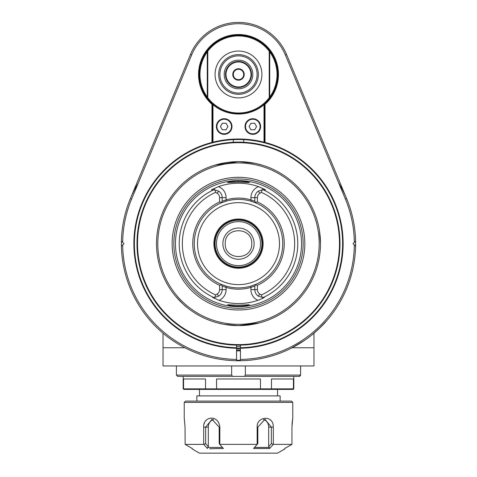 <?xml version="1.0" encoding="UTF-8"?>
<svg xmlns="http://www.w3.org/2000/svg" width="477" height="477" viewBox="0 0 477 477"><rect width="100%" height="100%" fill="white"/><g stroke="black" fill="none" stroke-linecap="round" stroke-linejoin="round"><path stroke-width="0.72" d="M254.116 243.64A15.616 15.616 0 0 0 230.689 230.117A15.616 15.616 0 0 0 230.689 257.163A15.616 15.616 0 0 0 254.116 243.64M225.227 243.64C224.643 226.408 252.387 226.486 251.773 243.64C252.357 260.871 224.613 260.794 225.227 243.64M215.073 243.64A23.421 23.421 0 0 0 250.21 263.924A23.421 23.421 0 0 0 250.21 223.355A23.421 23.421 0 0 0 215.073 243.64M240.45 345.121L240.45 360.743A117.115 117.115 0 0 1 238.5 360.755A117.115 117.115 0 0 1 121.408 241.064L122.69 242.346A115.816 115.816 0 0 1 131.592 199.094L191.653 54.95A50.753 50.753 0 0 1 285.347 54.95L345.408 199.094A115.816 115.816 0 0 1 354.31 242.346L355.592 241.064A117.115 117.115 0 0 1 240.45 360.743M318.219 329.44L326.369 321.069L318.034 329.613M312.113 334.729C320.145 327.705 324.897 323.15 326.369 321.069C324.897 323.15 320.145 327.705 312.113 334.729C304.886 340.924 292.723 347.632 290.875 348.395C292.723 347.632 304.886 340.924 312.113 334.729C304.886 340.924 292.723 347.632 290.875 348.395C292.723 347.632 304.886 340.924 312.113 334.729C320.18 327.669 324.932 323.114 326.369 321.069C324.897 323.15 320.145 327.705 312.113 334.729M304.177 340.608L290.875 348.395L304.177 340.608M138.288 183.025A117.115 117.115 0 0 0 121.408 241.064A117.115 117.115 0 0 1 130.394 198.593L190.454 54.45A52.053 52.053 0 0 1 286.546 54.45L346.606 198.593A117.115 117.115 0 0 1 355.592 241.064M354.31 242.346L353.016 243.64L354.31 244.934A115.816 115.816 0 0 1 240.45 359.437M355.592 246.215L354.31 244.934M240.45 348.246A104.624 104.624 0 0 0 265.045 142.438L265.045 104.326A39.949 39.949 0 0 0 267.293 46.776A39.949 39.949 0 0 0 209.707 46.776A39.949 39.949 0 0 0 211.955 104.326L211.955 142.438A104.624 104.624 0 0 0 236.55 348.246L236.55 359.437A115.816 115.816 0 0 1 122.69 244.934L123.984 243.64L122.69 242.346M122.69 244.934L121.408 246.215M236.55 360.743L236.55 359.437M236.55 348.246L236.55 345.121M211.955 142.438L212.474 142.838A104.105 104.105 0 0 0 236.55 347.727M240.45 347.727A104.105 104.105 0 0 0 264.526 142.838A104.105 104.105 0 0 0 212.474 142.838L212.474 103.569L212.992 104.707A39.561 39.561 0 0 0 264.008 104.707A77.524 54.772 90 0 0 264.526 103.569L264.526 104.087A39.43 39.43 0 0 0 266.971 47.193A39.43 39.43 0 0 0 210.023 47.193A39.43 39.43 0 0 0 212.474 104.087L211.955 104.326M244.224 139.171A104.624 104.624 0 0 1 264.008 142.17L264.526 142.838A104.105 104.105 0 0 0 244.224 139.689L243.705 139.666L243.705 142.271M233.295 142.271L233.295 139.666L232.776 139.689A104.105 104.105 0 0 0 212.474 142.838L212.992 142.17L212.992 104.707M264.008 104.707L264.008 142.17A104.624 104.624 0 0 0 212.992 142.17M265.045 104.326L264.526 104.087L264.526 142.838L265.045 142.438M207.787 51.218A38.518 38.518 0 0 1 269.213 51.218L269.732 51.045L269.732 97.892A39.036 39.036 0 0 1 207.268 97.892A39.036 39.036 0 0 1 238.5 35.429A39.036 39.036 0 0 1 269.732 97.892L269.213 97.719A38.518 38.518 0 0 1 207.787 97.719L207.787 51.218L207.268 51.045L207.268 97.016A38.518 38.518 0 0 1 207.268 51.927L207.268 51.045M260.621 126.524A7.805 7.805 0 0 0 248.911 119.763A7.805 7.805 0 0 0 248.911 133.286A7.805 7.805 0 0 0 260.621 126.524M231.995 126.524A7.805 7.805 0 0 0 220.279 119.763A7.805 7.805 0 0 0 220.279 133.286A7.805 7.805 0 0 0 231.995 126.524M231.47 126.524A7.286 7.286 0 0 1 220.541 132.833A7.286 7.286 0 0 1 220.541 120.21A7.286 7.286 0 0 1 231.47 126.524M222.306 123.269L226.062 123.269L227.94 126.524L226.062 129.774L222.306 129.774L220.428 126.524L222.306 123.269M260.102 126.524A7.286 7.286 0 0 1 249.173 132.833A7.286 7.286 0 0 1 249.173 120.21A7.286 7.286 0 0 1 260.102 126.524M250.938 123.269L254.694 123.269L256.572 126.524L254.694 129.774L250.938 129.774L249.06 126.524L250.938 123.269M269.213 51.218L269.213 97.719M207.787 97.719L207.268 97.892M238.5 51.045A23.421 23.421 0 0 0 215.073 74.472A23.421 23.421 0 0 0 238.5 97.892A23.421 23.421 0 0 0 261.921 74.472A23.421 23.421 0 0 0 238.5 51.045M224.184 74.472A14.316 14.316 0 0 0 245.655 86.868A14.316 14.316 0 0 0 245.655 62.076A14.316 14.316 0 0 0 224.184 74.472M238.5 61.455A13.01 13.01 0 0 1 251.51 74.472A13.01 13.01 0 0 1 238.5 87.482A13.01 13.01 0 0 1 225.484 74.472A13.01 13.01 0 0 1 238.5 61.455M238.5 86.963A12.491 12.491 0 0 1 227.678 68.223A12.491 12.491 0 0 1 249.316 68.223A12.491 12.491 0 0 1 238.5 86.963M238.5 80.196A5.724 5.724 0 0 0 243.461 71.604A5.724 5.724 0 0 0 233.539 71.604A5.724 5.724 0 0 0 238.5 80.196M238.5 79.677A5.205 5.205 0 0 0 243.705 74.472A5.205 5.205 0 0 0 238.5 69.266A5.205 5.205 0 0 0 233.295 74.472A5.205 5.205 0 0 0 238.5 79.677M269.732 51.045L269.732 51.921A38.518 38.518 0 0 1 269.732 97.016L269.732 97.892M269.732 97.016L269.732 51.921M150.595 294.392A101.5 101.5 0 0 1 187.747 155.735A101.5 101.5 0 0 1 326.405 192.887A101.5 101.5 0 0 1 289.253 331.545A101.5 101.5 0 0 1 150.595 294.392M151.048 294.13A100.981 100.981 0 0 1 238.5 142.659A100.981 100.981 0 0 1 325.952 294.13A100.981 100.981 0 0 1 151.048 294.13M301.536 243.64A63.036 63.036 0 0 1 206.982 298.232A63.036 63.036 0 0 1 206.982 189.047A63.036 63.036 0 0 1 301.536 243.64M262.952 297.433L264.413 297.433L262.624 297.433L262.624 298.399L257.866 300.331A59.905 59.905 0 0 1 219.134 300.331L212.587 297.433L214.692 297.427L218.645 296.163L217.22 293.987L215.717 294.965A56.155 56.155 0 0 1 215.717 192.314L214.692 189.852L211.406 189.846L218.394 186.65A60.43 60.43 0 0 1 258.6 186.65L265.594 189.846L262.308 189.852L258.355 191.116L259.78 193.292L261.283 192.314A56.155 56.155 0 0 1 261.283 294.965L259.78 293.987A5.205 5.205 0 0 1 257.419 289.628L257.419 285.288A45.744 45.744 0 0 0 257.419 201.986L257.419 197.651A5.205 5.205 0 0 1 259.78 193.292M264.413 297.433L262.624 298.399M238.5 182.071L249.525 182.53L246.52 181.648L238.5 180.962L230.498 181.648L227.475 182.53L238.5 182.071L238.5 180.962M238.5 306.317L246.478 305.638L249.525 304.749L238.5 305.208L227.475 304.749L230.516 305.638L238.5 306.317L238.5 305.208M213.964 297.433L214.376 297.433L214.376 298.399M215.717 192.314L217.22 193.292A5.205 5.205 0 0 1 219.581 197.651L219.581 201.986A45.744 45.744 0 0 0 219.581 285.288L221.513 284.912L221.197 284.358L222.181 286.069L222.181 289.628L222.181 286.069L226.086 287.41C234.362 289.772 242.638 289.772 250.914 287.41L254.819 286.069L255.487 284.912L257.419 285.288M219.581 285.288L219.581 289.628L222.181 289.628A7.805 7.805 0 0 1 218.645 296.163M214.692 297.427L215.717 294.965M217.22 193.292L218.645 191.116L214.692 189.852M219.581 289.628A5.205 5.205 0 0 1 217.22 293.987M219.581 201.986L221.513 202.367L222.181 201.211L222.181 197.651L222.181 201.211L221.513 202.367M218.645 191.116A7.805 7.805 0 0 1 222.181 197.651L219.581 197.651M214.376 188.278L214.376 189.846L211.406 189.846M262.815 189.846L262.624 188.278M257.419 197.651L254.819 197.651L254.819 201.211L254.819 197.651A7.805 7.805 0 0 1 258.355 191.116M250.914 201.175C242.638 198.808 234.362 198.808 226.086 201.175L221.197 202.916A44.242 44.242 0 0 0 221.197 284.358L226.086 286.105C234.362 288.472 242.638 288.472 250.914 286.105L255.803 284.358A44.242 44.242 0 0 0 255.803 202.916L250.914 201.175L250.914 199.869L254.819 201.211L255.487 202.367L257.419 201.986M254.819 286.069L254.819 289.628L254.819 286.069L255.487 284.912M255.803 202.916L255.487 202.367L255.803 202.916A44.242 44.242 0 0 0 255.445 202.767M259.78 293.987L258.355 296.163A7.805 7.805 0 0 1 254.819 289.628L257.419 289.628M258.355 296.163L262.624 297.433M261.283 294.965L262.308 297.427M262.308 189.852L261.283 192.314M250.914 286.105L250.914 289.628L254.819 289.628M226.086 286.105L226.086 289.628A11.71 11.71 0 0 1 219.134 300.331M226.086 201.175L226.086 199.869L222.181 201.211M254.819 197.651L250.914 197.651L250.914 199.869C242.638 197.508 234.362 197.508 226.086 199.869L226.086 197.651A11.71 11.71 0 0 0 218.394 186.65M254.432 202.361A44.242 44.242 0 0 0 222.58 202.355M221.561 202.767A44.242 44.242 0 0 0 221.555 284.513M222.568 284.918A44.242 44.242 0 0 0 254.414 284.924M255.439 284.513A44.242 44.242 0 0 0 282.742 243.64M213.905 243.64A24.595 24.595 0 0 0 250.801 264.944A24.595 24.595 0 0 0 250.801 222.336A24.595 24.595 0 0 0 213.905 243.64M262.344 243.64A23.844 23.844 0 0 0 238.5 219.796A23.844 23.844 0 0 0 214.656 243.64A23.844 23.844 0 0 0 238.5 267.484A23.844 23.844 0 0 0 262.344 243.64M260.52 243.64A22.02 22.02 0 0 0 238.5 221.62A22.02 22.02 0 0 0 216.48 243.64A22.02 22.02 0 0 0 238.5 265.659A22.02 22.02 0 0 0 260.52 243.64M304.839 243.64A66.345 66.345 0 0 0 205.331 186.185A66.345 66.345 0 0 0 205.331 301.094A66.345 66.345 0 0 0 304.839 243.64M238.5 324.318A80.679 80.679 0 0 1 168.625 203.297A80.679 80.679 0 0 1 308.375 203.297A80.679 80.679 0 0 1 238.5 324.318M238.5 325.624A81.984 81.984 0 0 1 156.516 243.64A81.984 81.984 0 0 1 238.5 161.655A81.984 81.984 0 0 1 320.484 243.64A81.984 81.984 0 0 1 238.5 325.624M174.844 295.299A62.07 31.941 31.5 0 0 175.232 295.782M186.835 307.295C185.774 306.83 182.065 303.181 175.703 296.342M217.631 322.923L223.743 324.282L238.5 325.624L259.369 322.923M320.484 243.64C319.351 260.424 319.351 260.424 320.484 243.64L319.441 230.624M261.968 165.09L255.094 163.355L238.5 161.655L215.032 165.09M296.539 376.371L295.496 376.371M232.49 376.371L231.655 375.071L176.412 375.071L176.412 365.96L176.412 375.071L177.635 376.371L299.365 376.371L300.588 375.071L300.588 365.96M177.575 376.371L180.461 376.371M184.843 347.745L163.027 347.745L163.027 333.196L163.027 365.96L313.973 365.96L313.973 333.196M292.157 347.745L313.973 347.745L313.973 365.96M338.712 183.025A117.115 117.115 0 0 1 346.606 198.593L345.408 199.094M355.52 238.804L355.603 241.791M355.568 247.056L355.52 248.475M240.45 360.218A116.597 116.597 0 0 1 236.55 360.218M236.55 350.851A107.23 107.23 0 0 0 240.45 350.851M236.55 350.327A106.705 106.705 0 0 0 240.45 350.327M236.55 349.027A105.405 105.405 0 0 0 240.45 349.027M236.55 347.989A7.03 7.03 0 0 0 240.45 347.989M236.55 346.344A5.468 5.468 0 0 0 240.45 346.344M300.355 375.834L299.449 376.371M245.345 365.96L245.345 375.071L244.51 376.371M231.655 365.96L231.655 375.071M183.192 376.371L183.192 388.868L205.539 388.868L205.539 378.976L205.539 388.868L260.478 388.868L260.478 378.976L216.522 378.976L216.63 389.387L293.283 389.387L293.808 388.868L293.808 376.371M205.539 378.976L183.562 378.976L183.562 388.868L184.062 389.387L216.63 389.387M260.37 389.387L260.478 388.868L271.461 388.868L271.461 378.976L271.461 388.868L266.023 388.868M271.461 378.976L293.438 378.976L293.438 388.868L293.808 388.868M210.977 388.868L205.539 388.868L205.933 389.387M183.192 388.868L184.062 389.387M271.067 389.387L271.461 388.868L293.438 388.868L292.938 389.387M199.458 389.387L199.458 395.892M280.142 401.097L280.142 395.892L196.858 395.892L196.858 401.097M184.235 402.397L185.535 401.097L291.465 401.097L292.765 402.397L184.235 402.397L184.235 418.013L185.046 427.124L184.235 418.013M209.642 448.744L223.409 448.499L219.802 444.427L219.855 427.124C218.353 413.696 202.713 416.701 203.691 427.124L203.691 444.361L185.142 444.427L185.046 427.124M219.855 444.361L257.145 444.361L253.591 448.499L269.588 448.499L273.309 444.361L273.309 427.124C273.661 414.43 256.411 416.361 257.145 427.124L257.145 444.361M273.309 444.361L291.954 444.361L284.686 448.499L291.858 444.427M292.747 418.102L291.954 427.124L291.954 444.361M292.765 418.013L292.765 402.397M292.007 424.858L292.359 420.708M292.544 419.378L292.639 418.758M270.381 419.873L271.198 420.75M204.144 423.958L204.394 423.212M205.802 420.744L206.619 419.873M192.314 448.499L192.303 449.018L192.314 448.499L185.142 444.427L191.665 448.13M270.972 446.925L269.594 448.493L268.682 446.633L271.347 443.61L271.347 427.124L268.682 427.124L268.682 446.633M284.686 448.499L284.697 449.018L285.151 448.231M203.691 444.361L207.412 448.499L207.656 447.432L222.497 447.432M191.849 448.231L192.303 449.018L199.458 453.15L277.536 453.15L284.697 449.018M203.834 444.427L205.653 443.61L205.653 427.124L212.021 419.319L219.176 427.124L219.176 443.61L219.802 444.427M207.656 447.432L208.312 446.633L208.312 427.124A7.805 6.761 90 0 1 213.559 419.516M208.312 446.633L205.653 443.61M257.192 444.427L257.824 443.61L257.824 427.124L264.979 419.319L271.347 427.124L273.309 427.124M271.347 443.61L273.166 444.427M269.344 447.432L254.503 447.432M263.441 419.516A7.805 6.761 -90 0 1 268.682 427.124M355.544 247.724L355.544 239.555M130.394 198.593L131.592 199.094M238.929 54.64A19.831 19.831 0 0 0 218.669 74.472A19.831 19.831 0 0 0 238.357 94.303A19.831 19.831 0 0 0 258.331 74.758A19.831 19.831 0 0 0 238.929 54.64M238.905 55.863A18.609 18.609 0 0 0 222.187 83.421A18.609 18.609 0 0 0 254.408 84.119A18.609 18.609 0 0 0 238.905 55.863M286.546 54.45L285.347 54.95M191.653 54.95L190.454 54.45M263.387 189.846A59.273 59.273 0 0 1 263.387 297.433M213.613 297.433A59.273 59.273 0 0 1 213.613 189.846M222.181 289.628L226.086 289.628M226.086 197.651L222.181 197.651M258.6 186.65A11.71 11.71 0 0 0 250.914 197.651M250.914 289.628A11.71 11.71 0 0 0 257.866 300.331M279.492 243.64A40.992 40.992 0 0 1 218.007 279.14A40.992 40.992 0 0 1 218.007 208.139A40.992 40.992 0 0 1 279.492 243.64M173.849 243.64A64.651 64.651 0 0 1 238.5 178.988A64.651 64.651 0 0 1 303.151 243.64A64.651 64.651 0 0 1 238.5 308.291A64.651 64.651 0 0 1 173.849 243.64M245.345 375.071L300.588 375.071M208.312 427.124L203.691 427.124M219.855 427.124L219.176 427.124M257.824 427.124L257.145 427.124M277.536 395.892L277.536 389.387"/></g></svg>
